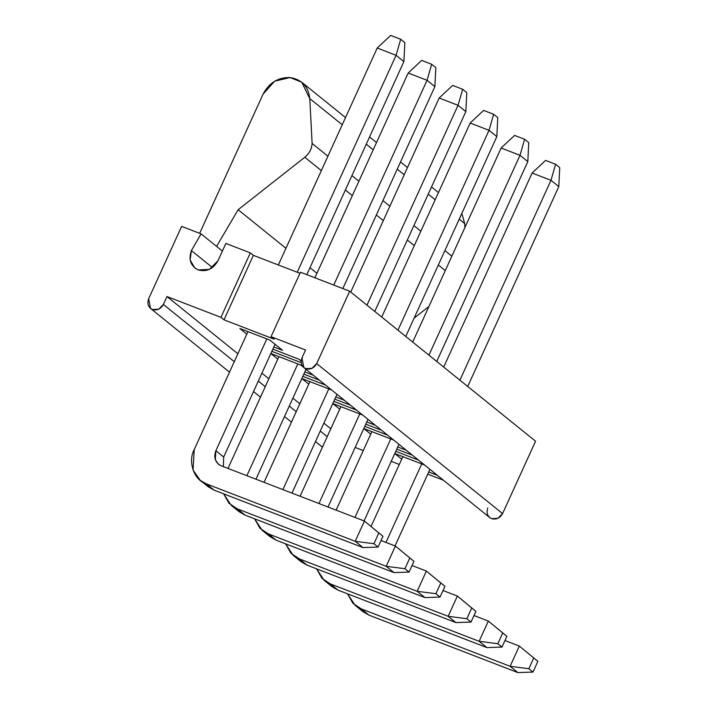 <?xml version="1.0" encoding="UTF-8"?>
<svg xmlns="http://www.w3.org/2000/svg" width="708" height="708" viewBox="0 0 708 708"><rect width="100%" height="100%" fill="white"/><g stroke="black" fill="none" stroke-linecap="round" stroke-linejoin="round"><path stroke-width="1.06" d="M250.331 252.88L225.861 243.437L217.931 260.827C213.179 269.075 206.594 272.111 198.187 269.925C190.594 265.942 188.337 259.491 191.399 250.588L201.09 233.888L181.637 226.374L148.645 298.767C146.945 303.714 148.202 307.29 152.415 309.511C157.088 310.724 160.751 309.033 163.389 304.449L166.991 296.546L220.94 317.361L250.331 252.88L220.94 317.361L166.991 296.546L163.389 304.449L158.681 309.21L152.415 309.511L150.521 308.423L148.645 298.767L181.637 226.374L201.09 233.888L191.399 250.588L190.125 259.951L194.771 267.96L198.187 269.925L209.462 269.385L217.931 260.827L225.861 243.437L250.331 252.88L253.376 255.34L250.331 252.88M212.471 267.589L191.399 250.588L212.471 267.589M222.383 251.066L201.09 233.888L222.383 251.066M199.656 233.33L263.102 94.102L199.656 233.33M327.22 436.668L320.264 431.057L327.22 436.668M296.245 411.667L289.289 406.056L296.245 411.667M265.261 386.665L258.305 381.046L265.261 386.665M234.277 361.664L163.389 304.449L234.277 361.664M330.822 428.765L323.866 423.154L330.822 428.765M299.838 403.764L292.891 398.153L299.838 403.764M268.863 378.762L261.907 373.151L268.863 378.762M237.879 353.761L166.991 296.546L237.879 353.761M274.111 339.159L223.993 319.821L220.94 317.361L223.993 319.821L253.376 255.34L223.993 319.821L274.111 339.159L271.058 336.698L274.111 339.159M355.168 447.447L363.257 450.562L355.168 447.447M391.205 461.35L399.303 464.466L391.205 461.35M427.747 474.156L443.394 480.192L427.747 474.156M303.821 367.558L489.706 517.566L491.6 518.663L497.866 518.353L502.574 513.601L316.688 363.593L311.989 368.346L305.714 368.656L303.821 367.558L301.953 357.903L305.555 350L271.058 336.698L305.555 350L301.953 357.903C300.245 362.85 301.502 366.434 305.714 368.656C310.396 369.868 314.051 368.178 316.688 363.593L349.681 291.209L300.449 272.208L271.058 336.698L300.449 272.208L349.681 291.209L316.688 363.593L502.574 513.601L535.567 441.217L349.681 291.209L535.567 441.217L502.574 513.601C499.936 518.185 496.273 519.876 491.6 518.663C487.387 516.442 486.13 512.857 487.83 507.919M301.174 362.646L271.845 351.336L301.174 362.646M272.846 349.15L298.988 359.239L301.148 360.974L298.988 359.239L272.846 349.15M325.574 385.108L302.829 376.337L325.574 385.108M303.821 374.151L319.476 380.187L303.821 374.151M356.558 410.109L333.804 401.339L356.558 410.109M334.804 399.153L350.451 405.188L334.804 399.153M387.533 435.11L364.788 426.34L387.533 435.11M365.788 424.154L381.435 430.19L365.788 424.154M418.517 460.12L395.772 451.341L418.517 460.12M396.763 449.155L412.419 455.191L396.763 449.155M269.89 340.097L282.572 350.336L273.837 346.964L282.572 350.336L269.89 340.097L239.817 328.494L269.89 340.097M246.818 334.149L239.817 328.494L246.818 334.149M300.865 365.098L303.157 366.948L300.865 365.098L270.801 353.496L300.865 365.098M313.379 375.267L304.821 371.966L313.379 375.267M277.801 359.151L270.845 353.54L277.801 359.151M344.353 400.268L335.796 396.967L344.353 400.268M308.776 384.152L301.82 378.541L308.776 384.152M301.776 378.497L331.848 390.099L301.776 378.497M375.337 425.269L366.779 421.968L375.337 425.269M339.76 409.153L332.804 403.542L339.76 409.153M332.76 403.498L362.832 415.1L332.76 403.498M406.321 450.27L397.763 446.969L406.321 450.27M370.744 434.154L363.788 428.544L370.744 434.154M363.735 428.499L393.807 440.102L363.735 428.499M437.296 475.272L428.738 471.97L437.296 475.272M401.719 459.156L394.763 453.545L401.719 459.156M394.719 453.509L424.791 465.103L394.719 453.509M299.944 273.306L253.376 255.34L299.944 273.306M316.919 273.306L309.962 267.695L316.919 273.306M285.944 248.304L238.145 209.727L216.586 246.384L238.145 209.727L304.803 157.256C309.237 153.592 311.67 148.99 312.113 143.45L309.794 98.589C308.352 86.518 301.803 79.5 290.13 77.544C278.138 77.234 269.129 82.748 263.102 94.102L274.669 81.181L290.13 77.544L301.705 82.199L309.794 98.589L342.238 124.767L309.794 98.589L312.113 143.45C311.706 149.007 309.272 153.618 304.803 157.256L238.145 209.727L285.944 248.304M366.266 144.158L373.213 149.769L366.266 144.158M397.241 169.159L404.197 174.77L397.241 169.159M428.225 194.16L435.181 199.771L428.225 194.16M459.209 219.161L464.696 223.595L461.82 213.418L464.696 223.595L464.899 227.542L464.696 223.595L459.209 219.161M428.915 306.502L414.083 318.175L428.915 306.502M445.27 270.615L438.314 265.004L445.27 270.615M414.286 245.614L407.33 240.003L414.286 245.614M383.311 220.613L376.355 215.002L383.302 220.613M352.327 195.612L345.371 190.001L352.327 195.612M321.344 170.61L304.803 157.256L321.344 170.61M451.837 256.207L444.881 250.597L451.837 256.207M420.853 231.206L413.897 225.595L420.853 231.206M389.869 206.205L382.922 200.594L389.869 206.205M358.894 181.204L351.938 175.593L358.894 181.204M327.91 156.203L312.113 143.45L327.91 156.203M558.789 186.611L467.714 386.462L558.789 186.611L550.983 180.31L459.908 380.161L550.983 180.31L532.115 173.026L443.686 367.071L532.115 173.026L550.983 180.31L558.789 186.611L559.745 167.619L558.789 186.611M527.805 161.61L436.73 361.461L527.805 161.61L519.999 155.309L428.924 355.159L519.999 155.309L501.131 148.025L412.702 342.07L501.131 148.025L519.999 155.309L527.805 161.61L528.761 142.618L527.805 161.61M496.83 136.609L405.755 336.459L496.83 136.609L489.024 130.307L397.949 330.158L489.024 130.307L470.156 123.024L381.727 317.069L470.156 123.024L489.024 130.307L496.83 136.609L497.777 117.617L496.83 136.609M465.846 111.607L374.771 311.458L465.846 111.607L458.041 105.306L366.965 305.157L458.041 105.306L439.172 98.023L350.743 292.068L439.172 98.023L458.041 105.306L465.846 111.607L466.802 92.615L465.846 111.607M434.871 86.606L342.831 288.563L434.871 86.606L427.057 80.305L333.751 285.059L427.057 80.305L408.197 73.021L314.883 277.784L408.197 73.021L427.057 80.305L434.871 86.606L435.818 67.614L434.871 86.606M403.887 61.605L306.794 274.66L403.887 61.605L396.082 55.304L297.21 272.253L396.082 55.304L377.214 48.02L278.341 264.969L377.214 48.02L396.082 55.304L403.887 61.605L404.834 42.613L403.887 61.605M559.745 167.619L555.594 164.274L550.983 180.31L555.594 164.274L545.567 160.406L532.115 173.026L545.567 160.406L555.594 164.274L559.745 167.619M528.761 142.618L524.61 139.272L519.999 155.309L524.61 139.272L514.592 135.405L501.131 148.025L514.592 135.405L524.61 139.272L528.761 142.618M497.777 117.617L493.635 114.271L489.024 130.307L493.635 114.271L483.608 110.404L470.156 123.024L483.608 110.404L493.635 114.271L497.777 117.617M466.802 92.615L462.651 89.27L458.041 105.306L462.651 89.27L452.624 85.403L439.172 98.023L452.624 85.403L462.651 89.27L466.802 92.615M435.818 67.614L431.668 64.269L427.057 80.305L431.668 64.269L421.649 60.401L408.197 73.021L421.649 60.401L431.668 64.269L435.818 67.614M404.834 42.613L400.693 39.267L396.082 55.304L400.693 39.267L390.666 35.4L377.214 48.02L390.666 35.4L400.693 39.267L404.834 42.613M215.869 450.739L223.675 457.041L275.067 344.274L223.675 457.041L223.365 466.643L223.675 457.041L215.869 450.739L266.827 338.92L215.869 450.739L215.321 459.731L218.489 464.262L221.144 465.784C215.241 462.687 213.48 457.669 215.869 450.739M200.258 480.36L208.064 486.661L214.126 490.157L206.32 483.856L214.126 490.157L363.009 547.594L355.204 541.293L206.32 483.856L200.258 480.36L193.018 470.015L194.266 449.474L247.959 331.636L194.266 449.474C187.505 461.572 194.142 480.484 206.32 483.856L355.204 541.293L364.425 521.061L382.975 536.31L378.081 547.063L363.009 547.594L214.126 490.157L204.515 483.068M364.425 521.061L221.144 465.784L364.425 521.061L355.204 541.293L373.93 543.717L378.833 532.965L364.425 521.061L382.975 536.31L364.425 521.061M255.942 479.21L306.024 369.328L255.942 479.21M297.811 363.921L246.862 475.714L297.811 363.921M231.242 505.362L239.047 511.663L245.11 515.159L237.304 508.857L245.11 515.159L393.993 572.595L386.187 566.294L237.304 508.857L231.242 505.362L223.613 493.812L229.02 503.308L237.304 508.857L386.187 566.294L395.4 546.063L413.959 561.311L409.065 572.064L393.993 572.595L245.11 515.159L235.499 508.07M227.994 468.43L278.943 356.637L227.994 468.43M395.4 546.063L381.054 540.531L395.4 546.063L386.187 566.294L404.914 568.719L409.817 557.966L395.4 546.063L413.959 561.311L395.4 546.063M291.979 493.113L336.999 394.329L291.979 493.113M328.786 388.922L282.899 489.617L328.786 388.922M262.217 530.363L270.031 536.664L276.093 540.16L268.288 533.859L276.093 540.16L424.968 597.596L417.162 591.295L268.288 533.859L262.217 530.363L254.597 518.814L260.004 528.31L268.288 533.859L417.162 591.295L426.384 571.064L444.943 586.312L440.04 597.065L424.968 597.596L276.093 540.16L266.482 533.071M264.031 482.334L309.918 381.639L264.031 482.334M426.384 571.064L412.038 565.533L426.384 571.064L417.162 591.295L435.898 593.72L440.792 582.967L426.384 571.064L444.943 586.312L426.384 571.064M328.025 507.017L367.983 419.331L328.025 507.017M359.77 413.923L318.945 503.512L359.77 413.923M293.201 555.364L301.006 561.665L307.068 565.161L299.263 558.86L307.068 565.161L455.952 622.597L448.146 616.296L299.263 558.86L293.201 555.364L285.572 543.815L290.979 553.311L299.263 558.86L448.146 616.296L457.368 596.065L475.918 611.323L471.024 622.067L455.952 622.597L307.068 565.161L297.457 558.072M300.077 496.237L340.902 406.64L300.077 496.237M457.368 596.065L443.022 590.534L457.368 596.065L448.146 616.296L466.873 618.721L471.776 607.968L457.368 596.065L475.918 611.323L457.368 596.065M364.062 520.92L398.958 444.341L364.062 520.92M390.754 438.925L354.982 517.415L390.754 438.925M324.184 580.365L331.99 586.667L338.052 590.162L330.247 583.861L338.052 590.162L486.936 647.599L479.13 641.298L330.247 583.861L324.184 580.365L316.556 568.825L321.963 578.312L330.247 583.861L479.13 641.298L488.343 621.066L506.901 636.324L502.007 647.068L486.936 647.599L338.052 590.162L328.441 583.073M336.114 510.141L371.886 431.641L336.114 510.141M488.343 621.066L473.997 615.535L488.343 621.066L479.13 641.298L497.857 643.722L502.751 632.97L488.343 621.066L506.901 636.324L488.343 621.066M395.037 545.921L429.942 469.342L395.037 545.921M421.729 463.926L385.957 542.417L421.729 463.926M355.159 605.367L362.965 611.668L369.036 615.163L361.222 608.862L369.036 615.163L517.911 672.6L510.105 666.299L361.222 608.862L355.159 605.367L347.539 593.826L352.947 603.313L361.222 608.862L510.105 666.299L519.327 646.068L537.885 661.325L532.982 672.069L517.911 672.6L369.036 615.163L359.425 608.075M371.063 526.425L402.861 456.651L371.063 526.425M519.327 646.068L504.981 640.536L519.327 646.068L510.105 666.299L528.841 668.724L533.735 657.971L519.327 646.068L537.885 661.325L519.327 646.068M373.93 543.717L378.081 547.063L382.975 536.31L378.833 532.965L373.93 543.717L355.204 541.293L363.009 547.594L378.081 547.063L373.93 543.717M404.914 568.719L409.065 572.064L413.959 561.311L409.817 557.966L404.914 568.719L386.187 566.294L393.993 572.595L409.065 572.064L404.914 568.719M435.898 593.72L440.04 597.065L444.943 586.312L440.792 582.967L435.898 593.72L417.162 591.295L424.968 597.596L440.04 597.065L435.898 593.72M466.873 618.721L471.024 622.067L475.918 611.323L471.776 607.968L466.873 618.721L448.146 616.296L455.952 622.597L471.024 622.067L466.873 618.721M497.857 643.722L502.007 647.068L506.901 636.324L502.751 632.97L497.857 643.722L479.13 641.298L486.936 647.599L502.007 647.068L497.857 643.722M528.841 668.724L532.982 672.069L537.885 661.325L533.735 657.971L528.841 668.724L510.105 666.299L517.911 672.6L532.982 672.069L528.841 668.724M322.441 447.155L315.485 441.544M291.457 422.154L284.501 416.543M260.482 397.153L253.526 391.542M229.498 372.151L150.521 308.423M301.705 82.199L345.522 117.563M369.549 136.954L376.506 142.565M400.524 161.955L407.481 167.566M431.508 186.956L438.464 192.567"/></g></svg>
